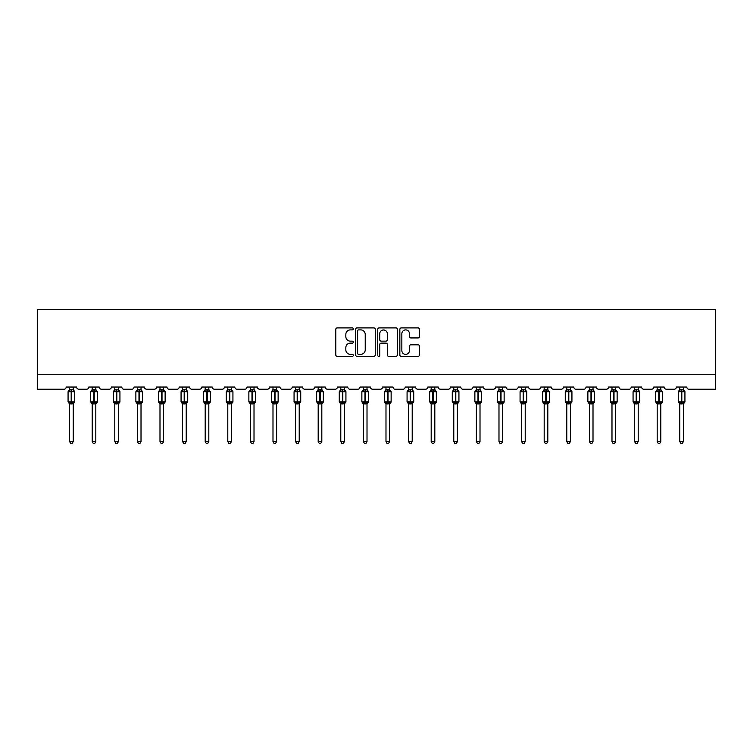 <?xml version="1.0" encoding="UTF-8"?>
<svg xmlns="http://www.w3.org/2000/svg" width="753" height="753" viewBox="0 0 753 753"><rect width="100%" height="100%" fill="white"/><g stroke="black" fill="none" stroke-linecap="round" stroke-linejoin="round"><path stroke-width="1.13" d="M353.317 328.901A0.998 0.998 0 0 0 352.329 327.913L337.222 327.913A1.421 1.421 0 0 0 335.791 329.334L335.791 354.927A1.421 1.421 0 0 0 337.222 356.348L352.329 356.348A0.998 0.998 0 0 0 353.317 355.35A0.998 0.998 0 0 0 352.329 354.362L350.371 354.362A4.546 4.546 0 0 1 345.825 349.806L345.825 347.679A4.546 4.546 0 0 1 350.371 343.123L352.329 343.123A0.998 0.998 0 0 0 353.317 342.126A0.998 0.998 0 0 0 352.329 341.137L350.371 341.137A4.546 4.546 0 0 1 345.825 336.582L345.825 334.454A4.546 4.546 0 0 1 350.371 329.899L352.329 329.899A0.998 0.998 0 0 0 353.317 328.901M418.056 337.937A1.421 1.421 0 0 0 419.477 336.516L419.477 329.334A1.421 1.421 0 0 0 418.056 327.913L401.274 327.913A1.421 1.421 0 0 0 399.852 329.334L399.852 354.927A1.421 1.421 0 0 0 401.274 356.348L418.056 356.348A1.421 1.421 0 0 0 419.477 354.927L419.477 346.258A1.421 1.421 0 0 0 418.056 344.827L410.874 344.827A1.421 1.421 0 0 0 409.453 346.258L409.453 350.559A3.803 3.803 0 0 1 405.651 354.362A3.803 3.803 0 0 1 401.848 350.559L401.848 333.701A3.803 3.803 0 0 1 405.651 329.899A3.803 3.803 0 0 1 409.453 333.701L409.453 336.516A1.421 1.421 0 0 0 410.874 337.937L418.056 337.937M715.35 374.721L715.35 309.53L37.65 309.53L37.65 389.216L64.014 389.216A2.174 2.174 0 0 0 66.189 387.042L76.618 387.042A2.174 2.174 0 0 0 78.792 389.216L86.614 389.216A2.174 2.174 0 0 0 88.788 387.042L99.217 387.042A2.174 2.174 0 0 0 101.391 389.216L109.213 389.216A2.174 2.174 0 0 0 111.388 387.042L121.817 387.042A2.174 2.174 0 0 0 123.991 389.216L131.813 389.216A2.174 2.174 0 0 0 133.987 387.042L144.416 387.042A2.174 2.174 0 0 0 146.59 389.216L154.412 389.216A2.174 2.174 0 0 0 156.586 387.042L167.015 387.042A2.174 2.174 0 0 0 169.19 389.216L177.011 389.216A2.174 2.174 0 0 0 179.186 387.042L189.615 387.042A2.174 2.174 0 0 0 191.789 389.216L199.611 389.216A2.174 2.174 0 0 0 201.785 387.042L212.214 387.042A2.174 2.174 0 0 0 214.389 389.216L222.21 389.216A2.174 2.174 0 0 0 224.385 387.042L234.814 387.042A2.174 2.174 0 0 0 236.988 389.216L244.81 389.216A2.174 2.174 0 0 0 246.984 387.042L257.413 387.042A2.174 2.174 0 0 0 259.587 389.216L267.409 389.216A2.174 2.174 0 0 0 269.583 387.042L280.012 387.042A2.174 2.174 0 0 0 282.187 389.216L290.009 389.216A2.174 2.174 0 0 0 292.183 387.042L302.612 387.042A2.174 2.174 0 0 0 304.786 389.216L312.608 389.216A2.174 2.174 0 0 0 314.782 387.042L325.221 387.042A2.174 2.174 0 0 0 327.386 389.216L335.217 389.216A2.174 2.174 0 0 0 337.382 387.042L347.82 387.042A2.174 2.174 0 0 0 349.985 389.216L357.816 389.216A2.174 2.174 0 0 0 359.981 387.042L370.42 387.042A2.174 2.174 0 0 0 372.584 389.216L380.416 389.216A2.174 2.174 0 0 0 382.58 387.042L393.019 387.042A2.174 2.174 0 0 0 395.184 389.216L403.015 389.216A2.174 2.174 0 0 0 405.18 387.042L415.618 387.042A2.174 2.174 0 0 0 417.783 389.216L425.614 389.216A2.174 2.174 0 0 0 427.779 387.042L438.218 387.042A2.174 2.174 0 0 0 440.392 389.216L448.214 389.216A2.174 2.174 0 0 0 450.388 387.042L460.817 387.042A2.174 2.174 0 0 0 462.991 389.216L470.813 389.216A2.174 2.174 0 0 0 472.988 387.042L483.417 387.042A2.174 2.174 0 0 0 485.591 389.216L493.413 389.216A2.174 2.174 0 0 0 495.587 387.042L506.016 387.042A2.174 2.174 0 0 0 508.19 389.216L516.012 389.216A2.174 2.174 0 0 0 518.186 387.042L528.615 387.042A2.174 2.174 0 0 0 530.79 389.216L538.611 389.216A2.174 2.174 0 0 0 540.786 387.042L551.215 387.042A2.174 2.174 0 0 0 553.389 389.216L561.211 389.216A2.174 2.174 0 0 0 563.385 387.042L573.814 387.042A2.174 2.174 0 0 0 575.989 389.216L583.81 389.216A2.174 2.174 0 0 0 585.985 387.042L596.414 387.042A2.174 2.174 0 0 0 598.588 389.216L606.41 389.216A2.174 2.174 0 0 0 608.584 387.042L619.013 387.042A2.174 2.174 0 0 0 621.187 389.216L629.009 389.216A2.174 2.174 0 0 0 631.183 387.042L641.612 387.042A2.174 2.174 0 0 0 643.787 389.216L651.609 389.216A2.174 2.174 0 0 0 653.783 387.042L664.212 387.042A2.174 2.174 0 0 0 666.386 389.216L674.208 389.216A2.174 2.174 0 0 0 676.382 387.042L686.811 387.042A2.174 2.174 0 0 0 688.986 389.216L715.35 389.216L715.35 374.721L37.65 374.721M375.258 329.334A1.421 1.421 0 0 0 373.836 327.913L357.054 327.913A1.421 1.421 0 0 0 355.632 329.334L355.632 354.927A1.421 1.421 0 0 0 357.054 356.348L373.836 356.348A1.421 1.421 0 0 0 375.258 354.927L375.258 329.334M379.164 327.913L395.946 327.913A1.421 1.421 0 0 1 397.368 329.334L397.368 354.927A1.421 1.421 0 0 1 395.946 356.348L388.764 356.348A1.421 1.421 0 0 1 387.343 354.927L387.343 344.545A1.421 1.421 0 0 0 385.922 343.123L381.159 343.123A1.421 1.421 0 0 0 379.738 344.545L379.738 355.35A0.998 0.998 0 0 1 378.74 356.348A0.998 0.998 0 0 1 377.742 355.35L377.742 329.334A1.421 1.421 0 0 1 379.164 327.913M358.616 329.899A0.998 0.998 0 0 0 357.619 330.896L357.619 353.364A0.998 0.998 0 0 0 358.616 354.362L360.678 354.362A4.546 4.546 0 0 0 365.233 349.806L365.233 334.454A4.546 4.546 0 0 0 360.678 329.899L358.616 329.899M387.343 333.777A3.803 3.803 0 0 0 383.541 329.974A3.803 3.803 0 0 0 379.738 333.777L379.738 339.716A1.421 1.421 0 0 0 381.159 341.137L385.922 341.137A1.421 1.421 0 0 0 387.343 339.716L387.343 333.777M69.596 441.578L73.22 441.578L72.128 443.47L70.678 443.47L69.596 441.578L69.596 403.787A1.591 1.515 180 0 0 68.758 402.46L71.187 402.507L71.62 401.848L71.62 391.061L73.738 391.569L74.265 391.033A0.725 0.725 0 0 1 74.735 391.711L68.071 391.711L68.071 401.848L71.187 401.848L71.187 391.061L68.758 391.108A1.591 1.515 0 0 0 69.596 389.762L73.22 389.838L73.22 387.042M73.22 441.578L73.22 403.721L71.187 403.937L71.187 402.507L71.62 401.848L74.735 401.848A0.725 0.725 0 0 1 74.265 402.535L73.22 404.032M73.22 403.796L73.22 403.796A1.591 1.515 180 0 1 74.048 402.46L71.62 402.507L71.62 403.937M71.187 403.937L69.596 403.796M69.596 387.042L69.596 389.772M69.596 389.838L69.069 391.569L69.596 389.838M73.738 391.569L73.22 389.838M73.22 403.721L73.738 401.998M69.596 403.721L69.069 401.998M92.195 441.578L95.819 441.578L94.727 443.47L93.278 443.47L92.195 441.578L92.195 403.787A1.591 1.515 180 0 0 91.358 402.46L93.786 402.507L94.219 401.848L94.219 391.061L96.337 391.569L96.864 391.033A0.725 0.725 0 0 1 97.335 391.711L90.671 391.711L90.671 401.848L93.786 401.848L93.786 391.061L91.358 391.108A1.591 1.515 0 0 0 92.195 389.762L95.819 389.838L95.819 387.042M95.819 441.578L95.819 403.721L93.786 403.937L93.786 402.507L94.219 401.848L97.335 401.848A0.725 0.725 0 0 1 96.864 402.535L95.819 404.032M95.819 403.796L95.819 403.796A1.591 1.515 180 0 1 96.648 402.46L94.219 402.507L94.219 403.937M93.786 403.937L92.195 403.796M92.195 387.042L92.195 389.772M92.195 389.838L91.668 391.569L92.195 389.838M96.337 391.569L95.819 389.838M95.819 403.721L96.337 401.998M92.195 403.721L91.668 401.998M114.795 441.578L118.419 441.578L117.327 443.47L115.877 443.47L114.795 441.578L114.795 403.787A1.591 1.515 180 0 0 113.957 402.46L116.386 402.507L116.819 401.848L116.819 391.061L118.936 391.569L119.463 391.033A0.725 0.725 0 0 1 119.934 391.711L113.27 391.711L113.27 401.848L116.386 401.848L116.386 391.061L113.957 391.108A1.591 1.515 0 0 0 114.795 389.762L118.419 389.838L118.419 387.042M118.419 441.578L118.419 403.721L116.386 403.937L116.386 402.507L116.819 401.848L119.934 401.848A0.725 0.725 0 0 1 119.463 402.535L118.419 404.032M118.419 403.796L118.419 403.796A1.591 1.515 180 0 1 119.247 402.46L116.819 402.507L116.819 403.937M116.386 403.937L114.795 403.796M114.795 387.042L114.795 389.772M114.795 389.838L114.268 391.569L114.795 389.838M118.936 391.569L118.419 389.838M118.419 403.721L118.936 401.998M114.795 403.721L114.268 401.998M137.394 441.578L141.018 441.578L139.926 443.47L138.477 443.47L137.394 441.578L137.394 403.787A1.591 1.515 180 0 0 136.557 402.46L138.985 402.507L139.418 401.848L139.418 391.061L141.536 391.569L142.063 391.033A0.725 0.725 0 0 1 142.533 391.711L135.869 391.711L135.869 401.848L138.985 401.848L138.985 391.061L136.557 391.108A1.591 1.515 0 0 0 137.394 389.762L141.018 389.838L141.018 387.042M141.018 441.578L141.018 403.721L138.985 403.937L138.985 402.507L139.418 401.848L142.533 401.848A0.725 0.725 0 0 1 142.063 402.535L141.018 404.032M141.018 403.796L141.018 403.796A1.591 1.515 180 0 1 141.856 402.46L139.418 402.507L139.418 403.937M138.985 403.937L137.394 403.796M137.394 387.042L137.394 389.772M137.394 389.838L136.867 391.569L137.394 389.838M141.536 391.569L141.018 389.838M141.018 403.721L141.536 401.998M137.394 403.721L136.867 401.998M159.994 441.578L163.617 441.578L162.526 443.47L161.076 443.47L159.994 441.578L159.994 403.787A1.591 1.515 180 0 0 159.156 402.46L161.584 402.507L162.017 401.848L162.017 391.061L164.135 391.569L164.662 391.033A0.725 0.725 0 0 1 165.133 391.711L158.469 391.711L158.469 401.848L161.584 401.848L161.584 391.061L159.156 391.108A1.591 1.515 0 0 0 159.994 389.762L163.617 389.838L163.617 387.042M163.617 441.578L163.617 403.721L161.584 403.937L161.584 402.507L162.017 401.848L165.133 401.848A0.725 0.725 0 0 1 164.662 402.535L163.617 404.032M163.617 403.796L163.617 403.796A1.591 1.515 180 0 1 164.455 402.46L162.017 402.507L162.017 403.937M161.584 403.937L159.994 403.796M159.994 387.042L159.994 389.772M159.994 389.838L159.467 391.569L159.994 389.838M164.135 391.569L163.617 389.838M163.617 403.721L164.135 401.998M159.994 403.721L159.467 401.998M182.593 441.578L186.217 441.578L185.125 443.47L183.676 443.47L182.593 441.578L182.593 403.787A1.591 1.515 180 0 0 181.755 402.46L184.184 402.507L184.617 401.848L184.617 391.061L186.744 391.569L187.262 391.033A0.725 0.725 0 0 1 187.732 391.711L181.068 391.711L181.068 401.848L184.184 401.848L184.184 391.061L181.755 391.108A1.591 1.515 0 0 0 182.593 389.762L186.217 389.838L186.217 387.042M186.217 441.578L186.217 403.721L184.184 403.937L184.184 402.507L184.617 401.848L187.732 401.848A0.725 0.725 0 0 1 187.262 402.535L186.217 404.032M186.217 403.796L186.217 403.796A1.591 1.515 180 0 1 187.055 402.46L184.617 402.507L184.617 403.937M184.184 403.937L182.593 403.796M182.593 387.042L182.593 389.772M182.593 389.838L182.066 391.569L182.593 389.838M186.744 391.569L186.217 389.838M186.217 403.721L186.744 401.998M182.593 403.721L182.066 401.998M205.192 441.578L208.816 441.578L207.724 443.47L206.275 443.47L205.192 441.578L205.192 403.787A1.591 1.515 180 0 0 204.355 402.46L206.783 402.507L207.216 401.848L207.216 391.061L209.343 391.569L209.861 391.033A0.725 0.725 0 0 1 210.332 391.711L203.668 391.711L203.668 401.848L206.783 401.848L206.783 391.061L204.355 391.108A1.591 1.515 0 0 0 205.192 389.762L208.816 389.838L208.816 387.042M208.816 441.578L208.816 403.721L206.783 403.937L206.783 402.507L207.216 401.848L210.332 401.848A0.725 0.725 0 0 1 209.861 402.535L208.816 404.032M208.816 403.796L208.816 403.796A1.591 1.515 180 0 1 209.654 402.46L207.216 402.507L207.216 403.937M206.783 403.937L205.192 403.796M205.192 387.042L205.192 389.772M205.192 389.838L204.665 391.569L205.192 389.838M209.343 391.569L208.816 389.838M208.816 403.721L209.343 401.998M205.192 403.721L204.665 401.998M227.792 441.578L231.416 441.578L230.324 443.47L228.874 443.47L227.792 441.578L227.792 403.787A1.591 1.515 180 0 0 226.954 402.46L229.383 402.507L229.816 401.848L229.816 391.061L231.943 391.569L232.461 391.033A0.725 0.725 0 0 1 232.931 391.711L226.267 391.711L226.267 401.848L229.383 401.848L229.383 391.061L226.954 391.108A1.591 1.515 0 0 0 227.792 389.762L231.416 389.838L231.416 387.042M231.416 441.578L231.416 403.721L229.383 403.937L229.383 402.507L229.816 401.848L232.931 401.848A0.725 0.725 0 0 1 232.461 402.535L231.416 404.032M231.416 403.796L231.416 403.796A1.591 1.515 180 0 1 232.253 402.46L229.816 402.507L229.816 403.937M229.383 403.937L227.792 403.796M227.792 387.042L227.792 389.772M227.792 389.838L227.265 391.569L227.792 389.838M231.943 391.569L231.416 389.838M231.416 403.721L231.943 401.998M227.792 403.721L227.265 401.998M250.391 441.578L254.015 441.578L252.923 443.47L251.474 443.47L250.391 441.578L250.391 403.787A1.591 1.515 180 0 0 249.554 402.46L251.982 402.507L252.415 401.848L252.415 391.061L254.542 391.569L255.06 391.033A0.725 0.725 0 0 1 255.531 391.711L248.866 391.711L248.866 401.848L251.982 401.848L251.982 391.061L249.554 391.108A1.591 1.515 0 0 0 250.391 389.762L254.015 389.838L254.015 387.042M254.015 441.578L254.015 403.721L251.982 403.937L251.982 402.507L252.415 401.848L255.531 401.848A0.725 0.725 0 0 1 255.06 402.535L254.015 404.032M254.015 403.796L254.015 403.796A1.591 1.515 180 0 1 254.853 402.46L252.415 402.507L252.415 403.937M251.982 403.937L250.391 403.796M250.391 387.042L250.391 389.772M250.391 389.838L249.864 391.569L250.391 389.838M254.542 391.569L254.015 389.838M254.015 403.721L254.542 401.998M250.391 403.721L249.864 401.998M272.991 441.578L276.615 441.578L275.523 443.47L274.083 443.47L272.991 441.578L272.991 403.787A1.591 1.515 180 0 0 272.153 402.46L274.581 402.507L275.014 401.848L275.014 391.061L277.142 391.569L277.659 391.033A0.725 0.725 0 0 1 278.13 391.711L271.466 391.711L271.466 401.848L274.581 401.848L274.581 391.061L272.153 391.108A1.591 1.515 0 0 0 272.991 389.762L276.615 389.838L276.615 387.042M276.615 441.578L276.615 403.721L274.581 403.937L274.581 402.507L275.014 401.848L278.13 401.848A0.725 0.725 0 0 1 277.659 402.535L276.615 404.032M276.615 403.796L276.615 403.796A1.591 1.515 180 0 1 277.452 402.46L275.014 402.507L275.014 403.937M274.581 403.937L272.991 403.796M272.991 387.042L272.991 389.772M272.991 389.838L272.464 391.569L272.991 389.838M277.142 391.569L276.615 389.838M276.615 403.721L277.142 401.998M272.991 403.721L272.464 401.998M295.59 441.578L299.214 441.578L298.122 443.47L296.682 443.47L295.59 441.578L295.59 403.787A1.591 1.515 180 0 0 294.752 402.46L297.181 402.507L297.614 401.848L297.614 391.061L299.741 391.569L300.259 391.033A0.725 0.725 0 0 1 300.729 391.711L294.065 391.711L294.065 401.848L297.181 401.848L297.181 391.061L294.752 391.108A1.591 1.515 0 0 0 295.59 389.762L299.214 389.838L299.214 387.042M299.214 441.578L299.214 403.721L297.181 403.937L297.181 402.507L297.614 401.848L300.729 401.848A0.725 0.725 0 0 1 300.259 402.535L299.214 404.032M299.214 403.796L299.214 403.796A1.591 1.515 180 0 1 300.052 402.46L297.614 402.507L297.614 403.937M297.181 403.937L295.59 403.796M295.59 387.042L295.59 389.772M295.59 389.838L295.063 391.569L295.59 389.838M299.741 391.569L299.214 389.838M299.214 403.721L299.741 401.998M295.59 403.721L295.063 401.998M318.19 441.578L321.813 441.578L320.722 443.47L319.281 443.47L318.19 441.578L318.19 403.787A1.591 1.515 180 0 0 317.352 402.46L319.78 402.507L320.223 401.848L320.223 391.061L322.34 391.569L322.858 391.033A0.725 0.725 0 0 1 323.329 391.711L316.665 391.711L316.665 401.848L319.78 401.848L319.78 391.061L317.352 391.108A1.591 1.515 0 0 0 318.19 389.762L321.813 389.838L321.813 387.042M321.813 441.578L321.813 403.721L319.78 403.937L319.78 402.507L320.223 401.848L323.329 401.848A0.725 0.725 0 0 1 322.858 402.535L321.813 404.032M321.813 403.796L321.813 403.796A1.591 1.515 180 0 1 322.651 402.46L320.223 402.507L320.223 403.937M319.78 403.937L318.19 403.796M318.19 387.042L318.19 389.772M318.19 389.838L317.662 391.569L318.19 389.838M322.34 391.569L321.813 389.838M321.813 403.721L322.34 401.998M318.19 403.721L317.662 401.998M340.789 441.578L344.413 441.578L343.321 443.47L341.881 443.47L340.789 441.578L340.789 403.787A1.591 1.515 180 0 0 339.951 402.46L342.38 402.507L342.822 401.848L342.822 391.061L344.94 391.569L345.458 391.033A0.725 0.725 0 0 1 345.928 391.711L339.264 391.711L339.264 401.848L342.38 401.848L342.38 391.061L339.951 391.108A1.591 1.515 0 0 0 340.789 389.762L344.413 389.838L344.413 387.042M344.413 441.578L344.413 403.721L342.38 403.937L342.38 402.507L342.822 401.848L345.928 401.848A0.725 0.725 0 0 1 345.458 402.535L344.413 404.032M344.413 403.796L344.413 403.796A1.591 1.515 180 0 1 345.251 402.46L342.822 402.507L342.822 403.937M342.38 403.937L340.789 403.796M340.789 387.042L340.789 389.772M340.789 389.838L340.262 391.569L340.789 389.838M344.94 391.569L344.413 389.838M344.413 403.721L344.94 401.998M340.789 403.721L340.262 401.998M363.388 441.578L367.012 441.578L365.92 443.47L364.48 443.47L363.388 441.578L363.388 403.787A1.591 1.515 180 0 0 362.551 402.46L364.979 402.507L365.421 401.848L365.421 391.061L367.539 391.569L368.057 391.033A0.725 0.725 0 0 1 368.528 391.711L361.864 391.711L361.864 401.848L364.979 401.848L364.979 391.061L362.551 391.108A1.591 1.515 0 0 0 363.388 389.762L367.012 389.838L367.012 387.042M367.012 441.578L367.012 403.721L364.979 403.937L364.979 402.507L365.421 401.848L368.528 401.848A0.725 0.725 0 0 1 368.057 402.535L367.012 404.032M367.012 403.796L367.012 403.796A1.591 1.515 180 0 1 367.85 402.46L365.421 402.507L365.421 403.937M364.979 403.937L363.388 403.796M363.388 387.042L363.388 389.772M363.388 389.838L362.861 391.569L363.388 389.838M367.539 391.569L367.012 389.838M367.012 403.721L367.539 401.998M363.388 403.721L362.861 401.998M385.988 441.578L389.612 441.578L388.52 443.47L387.08 443.47L385.988 441.578L385.988 403.787A1.591 1.515 180 0 0 385.15 402.46L387.579 402.507L388.021 401.848L388.021 391.061L390.139 391.569L390.656 391.033A0.725 0.725 0 0 1 391.136 391.711L384.472 391.711L384.472 401.848L387.579 401.848L387.579 391.061L385.15 391.108A1.591 1.515 0 0 0 385.988 389.762L389.612 389.838L389.612 387.042M389.612 441.578L389.612 403.721L387.579 403.937L387.579 402.507L388.021 401.848L391.136 401.848A0.725 0.725 0 0 1 390.656 402.535L389.612 404.032M389.612 403.796L389.612 403.796A1.591 1.515 180 0 1 390.449 402.46L388.021 402.507L388.021 403.937M387.579 403.937L385.988 403.796M385.988 387.042L385.988 389.772M385.988 389.838L385.461 391.569L385.988 389.838M390.139 391.569L389.612 389.838M389.612 403.721L390.139 401.998M385.988 403.721L385.461 401.998M408.587 441.578L412.211 441.578L411.119 443.47L409.679 443.47L408.587 441.578L408.587 403.787A1.591 1.515 180 0 0 407.75 402.46L410.178 402.507L410.62 401.848L410.62 391.061L412.738 391.569L413.256 391.033A0.725 0.725 0 0 1 413.736 391.711L407.072 391.711L407.072 401.848L410.178 401.848L410.178 391.061L407.75 391.108A1.591 1.515 0 0 0 408.587 389.762L412.211 389.838L412.211 387.042M412.211 441.578L412.211 403.721L410.178 403.937L410.178 402.507L410.62 401.848L413.736 401.848A0.725 0.725 0 0 1 413.256 402.535L412.211 404.032M412.211 403.796L412.211 403.796A1.591 1.515 180 0 1 413.049 402.46L410.62 402.507L410.62 403.937M410.178 403.937L408.587 403.796M408.587 387.042L408.587 389.772M408.587 389.838L408.06 391.569L408.587 389.838M412.738 391.569L412.211 389.838M412.211 403.721L412.738 401.998M408.587 403.721L408.06 401.998M431.187 441.578L434.81 441.578L433.719 443.47L432.278 443.47L431.187 441.578L431.187 403.787A1.591 1.515 180 0 0 430.349 402.46L432.777 402.507L433.22 401.848L433.22 391.061L435.338 391.569L435.855 391.033A0.725 0.725 0 0 1 436.335 391.711L429.671 391.711L429.671 401.848L432.777 401.848L432.777 391.061L430.349 391.108A1.591 1.515 0 0 0 431.187 389.762L434.81 389.838L434.81 387.042M434.81 441.578L434.81 403.721L432.777 403.937L432.777 402.507L433.22 401.848L436.335 401.848A0.725 0.725 0 0 1 435.855 402.535L434.81 404.032M434.81 403.796L434.81 403.796A1.591 1.515 180 0 1 435.648 402.46L433.22 402.507L433.22 403.937M432.777 403.937L431.187 403.796M431.187 387.042L431.187 389.772M431.187 389.838L430.66 391.569L431.187 389.838M435.338 391.569L434.81 389.838M434.81 403.721L435.338 401.998M431.187 403.721L430.66 401.998M453.786 441.578L457.41 441.578L456.318 443.47L454.878 443.47L453.786 441.578L453.786 403.787A1.591 1.515 180 0 0 452.948 402.46L455.386 402.507L455.819 401.848L455.819 391.061L457.937 391.569L458.455 391.033A0.725 0.725 0 0 1 458.935 391.711L452.271 391.711L452.271 401.848L455.386 401.848L455.386 391.061L452.948 391.108A1.591 1.515 0 0 0 453.786 389.762L457.41 389.838L457.41 387.042M457.41 441.578L457.41 403.721L455.386 403.937L455.386 402.507L455.819 401.848L458.935 401.848A0.725 0.725 0 0 1 458.455 402.535L457.41 404.032M457.41 403.796L457.41 403.796A1.591 1.515 180 0 1 458.248 402.46L455.819 402.507L455.819 403.937M455.386 403.937L453.786 403.796M453.786 387.042L453.786 389.772M453.786 389.838L453.259 391.569L453.786 389.838M457.937 391.569L457.41 389.838M457.41 403.721L457.937 401.998M453.786 403.721L453.259 401.998M476.385 441.578L480.009 441.578L478.917 443.47L477.477 443.47L476.385 441.578L476.385 403.787A1.591 1.515 180 0 0 475.548 402.46L477.986 402.507L478.419 401.848L478.419 391.061L480.536 391.569L481.054 391.033A0.725 0.725 0 0 1 481.534 391.711L474.87 391.711L474.87 401.848L477.986 401.848L477.986 391.061L475.548 391.108A1.591 1.515 0 0 0 476.385 389.762L480.009 389.838L480.009 387.042M480.009 441.578L480.009 403.721L477.986 403.937L477.986 402.507L478.419 401.848L481.534 401.848A0.725 0.725 0 0 1 481.054 402.535L480.009 404.032M480.009 403.796L480.009 403.796A1.591 1.515 180 0 1 480.847 402.46L478.419 402.507L478.419 403.937M477.986 403.937L476.385 403.796M476.385 387.042L476.385 389.772M476.385 389.838L475.858 391.569L476.385 389.838M480.536 391.569L480.009 389.838M480.009 403.721L480.536 401.998M476.385 403.721L475.858 401.998M498.985 441.578L502.609 441.578L501.526 443.47L500.077 443.47L498.985 441.578L498.985 403.787A1.591 1.515 180 0 0 498.147 402.46L500.585 402.507L501.018 401.848L501.018 391.061L503.136 391.569L503.653 391.033A0.725 0.725 0 0 1 504.134 391.711L497.469 391.711L497.469 401.848L500.585 401.848L500.585 391.061L498.147 391.108A1.591 1.515 0 0 0 498.985 389.762L502.609 389.838L502.609 387.042M502.609 441.578L502.609 403.721L500.585 403.937L500.585 402.507L501.018 401.848L504.134 401.848A0.725 0.725 0 0 1 503.653 402.535L502.609 404.032M502.609 403.796L502.609 403.796A1.591 1.515 180 0 1 503.446 402.46L501.018 402.507L501.018 403.937M500.585 403.937L498.985 403.796M498.985 387.042L498.985 389.772M498.985 389.838L498.458 391.569L498.985 389.838M503.136 391.569L502.609 389.838M502.609 403.721L503.136 401.998M498.985 403.721L498.458 401.998M521.584 441.578L525.208 441.578L524.126 443.47L522.676 443.47L521.584 441.578L521.584 403.787A1.591 1.515 180 0 0 520.747 402.46L523.184 402.507L523.617 401.848L523.617 391.061L525.735 391.569L526.253 391.033A0.725 0.725 0 0 1 526.733 391.711L520.069 391.711L520.069 401.848L523.184 401.848L523.184 391.061L520.747 391.108A1.591 1.515 0 0 0 521.584 389.762L525.208 389.838L525.208 387.042M525.208 441.578L525.208 403.721L523.184 403.937L523.184 402.507L523.617 401.848L526.733 401.848A0.725 0.725 0 0 1 526.253 402.535L525.208 404.032M525.208 403.796L525.208 403.796A1.591 1.515 180 0 1 526.046 402.46L523.617 402.507L523.617 403.937M523.184 403.937L521.584 403.796M521.584 387.042L521.584 389.772M521.584 389.838L521.057 391.569L521.584 389.838M525.735 391.569L525.208 389.838M525.208 403.721L525.735 401.998M521.584 403.721L521.057 401.998M544.184 441.578L547.808 441.578L546.725 443.47L545.276 443.47L544.184 441.578L544.184 403.787A1.591 1.515 180 0 0 543.346 402.46L545.784 402.507L546.217 401.848L546.217 391.061L548.335 391.569L548.852 391.033A0.725 0.725 0 0 1 549.332 391.711L542.668 391.711L542.668 401.848L545.784 401.848L545.784 391.061L543.346 391.108A1.591 1.515 0 0 0 544.184 389.762L547.808 389.838L547.808 387.042M547.808 441.578L547.808 403.721L545.784 403.937L545.784 402.507L546.217 401.848L549.332 401.848A0.725 0.725 0 0 1 548.852 402.535L547.808 404.032M547.808 403.796L547.808 403.796A1.591 1.515 180 0 1 548.645 402.46L546.217 402.507L546.217 403.937M545.784 403.937L544.184 403.796M544.184 387.042L544.184 389.772M544.184 389.838L543.657 391.569L544.184 389.838M548.335 391.569L547.808 389.838M547.808 403.721L548.335 401.998M544.184 403.721L543.657 401.998M566.783 441.578L570.407 441.578L569.324 443.47L567.875 443.47L566.783 441.578L566.783 403.787A1.591 1.515 180 0 0 565.945 402.46L568.383 402.507L568.816 401.848L568.816 391.061L570.934 391.569L571.452 391.033A0.725 0.725 0 0 1 571.932 391.711L565.268 391.711L565.268 401.848L568.383 401.848L568.383 391.061L565.945 391.108A1.591 1.515 0 0 0 566.783 389.762L570.407 389.838L570.407 387.042M570.407 441.578L570.407 403.721L568.383 403.937L568.383 402.507L568.816 401.848L571.932 401.848A0.725 0.725 0 0 1 571.452 402.535L570.407 404.032M570.407 403.796L570.407 403.796A1.591 1.515 180 0 1 571.245 402.46L568.816 402.507L568.816 403.937M568.383 403.937L566.783 403.796M566.783 387.042L566.783 389.772M566.783 389.838L566.256 391.569L566.783 389.838M570.934 391.569L570.407 389.838M570.407 403.721L570.934 401.998M566.783 403.721L566.256 401.998M589.383 441.578L593.006 441.578L591.924 443.47L590.474 443.47L589.383 441.578L589.383 403.787A1.591 1.515 180 0 0 588.545 402.46L590.983 402.507L591.416 401.848L591.416 391.061L593.533 391.569L594.051 391.033A0.725 0.725 0 0 1 594.531 391.711L587.867 391.711L587.867 401.848L590.983 401.848L590.983 391.061L588.545 391.108A1.591 1.515 0 0 0 589.383 389.762L593.006 389.838L593.006 387.042M593.006 441.578L593.006 403.721L590.983 403.937L590.983 402.507L591.416 401.848L594.531 401.848A0.725 0.725 0 0 1 594.051 402.535L593.006 404.032M593.006 403.796L593.006 403.796A1.591 1.515 180 0 1 593.844 402.46L591.416 402.507L591.416 403.937M590.983 403.937L589.383 403.796M589.383 387.042L589.383 389.772M589.383 389.838L588.865 391.569L589.383 389.838M593.533 391.569L593.006 389.838M593.006 403.721L593.533 401.998M589.383 403.721L588.865 401.998M611.982 441.578L615.606 441.578L614.523 443.47L613.074 443.47L611.982 441.578L611.982 403.787A1.591 1.515 180 0 0 611.144 402.46L613.582 402.507L614.015 401.848L614.015 391.061L616.133 391.569L616.651 391.033A0.725 0.725 0 0 1 617.131 391.711L610.467 391.711L610.467 401.848L613.582 401.848L613.582 391.061L611.144 391.108A1.591 1.515 0 0 0 611.982 389.762L615.606 389.838L615.606 387.042M615.606 441.578L615.606 403.721L613.582 403.937L613.582 402.507L614.015 401.848L617.131 401.848A0.725 0.725 0 0 1 616.651 402.535L615.606 404.032M615.606 403.796L615.606 403.796A1.591 1.515 180 0 1 616.443 402.46L614.015 402.507L614.015 403.937M613.582 403.937L611.982 403.796M611.982 387.042L611.982 389.772M611.982 389.838L611.464 391.569L611.982 389.838M616.133 391.569L615.606 389.838M615.606 403.721L616.133 401.998M611.982 403.721L611.464 401.998M634.581 441.578L638.205 441.578L637.123 443.47L635.673 443.47L634.581 441.578L634.581 403.787A1.591 1.515 180 0 0 633.753 402.46L636.181 402.507L636.614 401.848L636.614 391.061L638.732 391.569L639.25 391.033A0.725 0.725 0 0 1 639.73 391.711L633.066 391.711L633.066 401.848L636.181 401.848L636.181 391.061L633.753 391.108A1.591 1.515 0 0 0 634.581 389.762L638.205 389.838L638.205 387.042M638.205 441.578L638.205 403.721L636.181 403.937L636.181 402.507L636.614 401.848L639.73 401.848A0.725 0.725 0 0 1 639.25 402.535L638.205 404.032M638.205 403.796L638.205 403.796A1.591 1.515 180 0 1 639.043 402.46L636.614 402.507L636.614 403.937M636.181 403.937L634.581 403.796M634.581 387.042L634.581 389.772M634.581 389.838L634.064 391.569L634.581 389.838M638.732 391.569L638.205 389.838M638.205 403.721L638.732 401.998M634.581 403.721L634.064 401.998M657.181 441.578L660.805 441.578L659.722 443.47L658.273 443.47L657.181 441.578L657.181 403.787A1.591 1.515 180 0 0 656.352 402.46L658.781 402.507L659.214 401.848L659.214 391.061L661.332 391.569L661.849 391.033A0.725 0.725 0 0 1 662.329 391.711L655.665 391.711L655.665 401.848L658.781 401.848L658.781 391.061L656.352 391.108A1.591 1.515 0 0 0 657.181 389.762L660.805 389.838L660.805 387.042M660.805 441.578L660.805 403.721L658.781 403.937L658.781 402.507L659.214 401.848L662.329 401.848A0.725 0.725 0 0 1 661.849 402.535L660.805 404.032M660.805 403.796L660.805 403.796A1.591 1.515 180 0 1 661.642 402.46L659.214 402.507L659.214 403.937M658.781 403.937L657.181 403.796M657.181 387.042L657.181 389.772M657.181 389.838L656.663 391.569L657.181 389.838M661.332 391.569L660.805 389.838M660.805 403.721L661.332 401.998M657.181 403.721L656.663 401.998M679.78 441.578L683.404 441.578L682.322 443.47L680.872 443.47L679.78 441.578L679.78 403.787A1.591 1.515 180 0 0 678.952 402.46L681.38 402.507L681.813 401.848L681.813 391.061L683.931 391.569L684.449 391.033A0.725 0.725 0 0 1 684.929 391.711L678.265 391.711L678.265 401.848L681.38 401.848L681.38 391.061L678.952 391.108A1.591 1.515 0 0 0 679.78 389.762L683.404 389.838L683.404 387.042M683.404 441.578L683.404 403.721L681.38 403.937L681.38 402.507L681.813 401.848L684.929 401.848A0.725 0.725 0 0 1 684.449 402.535L683.404 404.032M683.404 403.796L683.404 403.796A1.591 1.515 180 0 1 684.242 402.46L681.813 402.507L681.813 403.937M681.38 403.937L679.78 403.796M679.78 387.042L679.78 389.772M679.78 389.838L679.262 391.569L679.78 389.838M683.931 391.569L683.404 389.838M683.404 403.721L683.931 401.998M679.78 403.721L679.262 401.998M71.62 389.63L71.62 391.061L71.187 389.63M74.048 391.108A1.591 1.515 0 0 1 73.22 389.762M94.219 389.63L94.219 391.061L93.786 389.63M96.648 391.108A1.591 1.515 0 0 1 95.819 389.762M116.819 389.63L116.819 391.061L116.386 389.63M119.247 391.108A1.591 1.515 0 0 1 118.419 389.762M139.418 389.63L139.418 391.061L138.985 389.63M141.856 391.108A1.591 1.515 0 0 1 141.018 389.762M162.017 389.63L162.017 391.061L161.584 389.63M164.455 391.108A1.591 1.515 0 0 1 163.617 389.762M184.617 389.63L184.617 391.061L184.184 389.63M187.055 391.108A1.591 1.515 0 0 1 186.217 389.762M207.216 389.63L207.216 391.061L206.783 389.63M209.654 391.108A1.591 1.515 0 0 1 208.816 389.762M229.816 389.63L229.816 391.061L229.383 389.63M232.253 391.108A1.591 1.515 0 0 1 231.416 389.762M252.415 389.63L252.415 391.061L251.982 389.63M254.853 391.108A1.591 1.515 0 0 1 254.015 389.762M275.014 389.63L275.014 391.061L274.581 389.63M277.452 391.108A1.591 1.515 0 0 1 276.615 389.762M297.614 389.63L297.614 391.061L297.181 389.63M300.052 391.108A1.591 1.515 0 0 1 299.214 389.762M320.223 389.63L320.223 391.061L319.78 389.63M322.651 391.108A1.591 1.515 0 0 1 321.813 389.762M342.822 389.63L342.822 391.061L342.38 389.63M345.251 391.108A1.591 1.515 0 0 1 344.413 389.762M365.421 389.63L365.421 391.061L364.979 389.63M367.85 391.108A1.591 1.515 0 0 1 367.012 389.762M388.021 389.63L388.021 391.061L387.579 389.63M390.449 391.108A1.591 1.515 0 0 1 389.612 389.762M410.62 389.63L410.62 391.061L410.178 389.63M413.049 391.108A1.591 1.515 0 0 1 412.211 389.762M433.22 389.63L433.22 391.061L432.777 389.63M435.648 391.108A1.591 1.515 0 0 1 434.81 389.762M455.819 389.63L455.819 391.061L455.386 389.63M458.248 391.108A1.591 1.515 0 0 1 457.41 389.762M478.419 389.63L478.419 391.061L477.986 389.63M480.847 391.108A1.591 1.515 0 0 1 480.009 389.762M501.018 389.63L501.018 391.061L500.585 389.63M503.446 391.108A1.591 1.515 0 0 1 502.609 389.762M523.617 389.63L523.617 391.061L523.184 389.63M526.046 391.108A1.591 1.515 0 0 1 525.208 389.762M546.217 389.63L546.217 391.061L545.784 389.63M548.645 391.108A1.591 1.515 0 0 1 547.808 389.762M568.816 389.63L568.816 391.061L568.383 389.63M571.245 391.108A1.591 1.515 0 0 1 570.407 389.762M591.416 389.63L591.416 391.061L590.983 389.63M593.844 391.108A1.591 1.515 0 0 1 593.006 389.762M614.015 389.63L614.015 391.061L613.582 389.63M616.443 391.108A1.591 1.515 0 0 1 615.606 389.762M636.614 389.63L636.614 391.061L636.181 389.63M639.043 391.108A1.591 1.515 0 0 1 638.205 389.762M659.214 389.63L659.214 391.061L658.781 389.63M661.642 391.108A1.591 1.515 0 0 1 660.805 389.762M681.813 389.63L681.813 391.061L681.38 389.63M684.242 391.108A1.591 1.515 0 0 1 683.404 389.762M74.735 401.848L74.735 391.711M69.596 404.032L68.071 401.848M69.596 389.536L68.071 391.711M74.265 391.033L73.22 389.536M97.335 401.848L97.335 391.711M92.195 404.032L90.671 401.848M92.195 389.536L90.671 391.711M96.864 391.033L95.819 389.536M119.934 401.848L119.934 391.711M114.795 404.032L113.27 401.848M114.795 389.536L113.27 391.711M119.463 391.033L118.419 389.536M142.533 401.848L142.533 391.711M137.394 404.032L135.869 401.848M137.394 389.536L135.869 391.711M142.063 391.033L141.018 389.536M165.133 401.848L165.133 391.711M159.994 404.032L158.469 401.848M159.994 389.536L158.469 391.711M164.662 391.033L163.617 389.536M187.732 401.848L187.732 391.711M182.593 404.032L181.068 401.848M182.593 389.536L181.068 391.711M187.262 391.033L186.217 389.536M210.332 401.848L210.332 391.711M205.192 404.032L203.668 401.848M205.192 389.536L203.668 391.711M209.861 391.033L208.816 389.536M232.931 401.848L232.931 391.711M227.792 404.032L226.267 401.848M227.792 389.536L226.267 391.711M232.461 391.033L231.416 389.536M255.531 401.848L255.531 391.711M250.391 404.032L248.866 401.848M250.391 389.536L248.866 391.711M255.06 391.033L254.015 389.536M278.13 401.848L278.13 391.711M272.991 404.032L271.466 401.848M272.991 389.536L271.466 391.711M277.659 391.033L276.615 389.536M300.729 401.848L300.729 391.711M295.59 404.032L294.065 401.848M295.59 389.536L294.065 391.711M300.259 391.033L299.214 389.536M323.329 401.848L323.329 391.711M318.19 404.032L316.665 401.848M318.19 389.536L316.665 391.711M322.858 391.033L321.813 389.536M345.928 401.848L345.928 391.711M340.789 404.032L339.264 401.848M340.789 389.536L339.264 391.711M345.458 391.033L344.413 389.536M368.528 401.848L368.528 391.711M363.388 404.032L361.864 401.848M363.388 389.536L361.864 391.711M368.057 391.033L367.012 389.536M391.136 401.848L391.136 391.711M385.988 404.032L384.472 401.848M385.988 389.536L384.472 391.711M390.656 391.033L389.612 389.536M413.736 401.848L413.736 391.711M408.587 404.032L407.072 401.848M408.587 389.536L407.072 391.711M413.256 391.033L412.211 389.536M436.335 401.848L436.335 391.711M431.187 404.032L429.671 401.848M431.187 389.536L429.671 391.711M435.855 391.033L434.81 389.536M458.935 401.848L458.935 391.711M453.786 404.032L452.271 401.848M453.786 389.536L452.271 391.711M458.455 391.033L457.41 389.536M481.534 401.848L481.534 391.711M476.385 404.032L474.87 401.848M476.385 389.536L474.87 391.711M481.054 391.033L480.009 389.536M504.134 401.848L504.134 391.711M498.985 404.032L497.469 401.848M498.985 389.536L497.469 391.711M503.653 391.033L502.609 389.536M526.733 401.848L526.733 391.711M521.584 404.032L520.069 401.848M521.584 389.536L520.069 391.711M526.253 391.033L525.208 389.536M549.332 401.848L549.332 391.711M544.184 404.032L542.668 401.848M544.184 389.536L542.668 391.711M548.852 391.033L547.808 389.536M571.932 401.848L571.932 391.711M566.783 404.032L565.268 401.848M566.783 389.536L565.268 391.711M571.452 391.033L570.407 389.536M594.531 401.848L594.531 391.711M589.383 404.032L587.867 401.848M589.383 389.536L587.867 391.711M594.051 391.033L593.006 389.536M617.131 401.848L617.131 391.711M611.982 404.032L610.467 401.848M611.982 389.536L610.467 391.711M616.651 391.033L615.606 389.536M639.73 401.848L639.73 391.711M634.581 404.032L633.066 401.848M634.581 389.536L633.066 391.711M639.25 391.033L638.205 389.536M662.329 401.848L662.329 391.711M657.181 404.032L655.665 401.848M657.181 389.536L655.665 391.711M661.849 391.033L660.805 389.536M684.929 401.848L684.929 391.711M679.78 404.032L678.265 401.848M679.78 389.536L678.265 391.711M684.449 391.033L683.404 389.536"/></g></svg>
